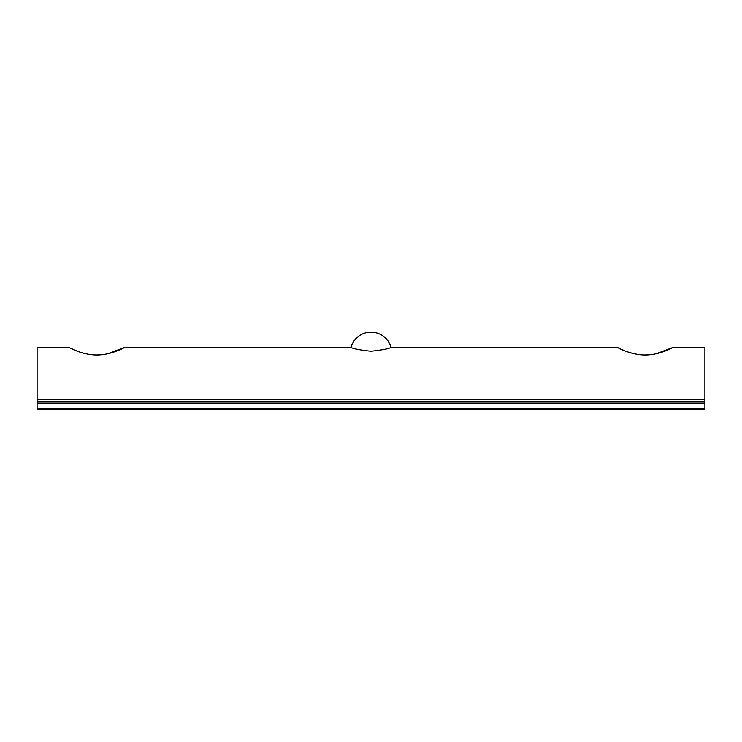 <?xml version="1.0" encoding="UTF-8"?>
<svg xmlns="http://www.w3.org/2000/svg" width="742" height="742" viewBox="0 0 742 742"><rect width="100%" height="100%" fill="white"/><g stroke="black" fill="none" stroke-linecap="round" stroke-linejoin="round"><path stroke-width="1.11" d="M350.966 347.21A20.869 20.869 0 0 1 391.034 347.21C390.097 348.499 383.41 349.844 370.981 351.254C358.59 349.844 351.912 348.499 350.966 347.21L125.166 347.21C125.315 346.904 112.19 355.01 96.812 355.01C81.305 355.01 68.255 346.894 68.403 347.21L76.732 350.966M656.197 353.767L673.597 347.21C673.745 346.904 660.621 355.01 645.243 355.01C629.735 355.01 616.685 346.894 616.834 347.21L625.163 350.966M629.402 352.459L634.252 353.767M645.215 355.01L650.808 354.685M80.971 352.459L85.822 353.767M96.785 355.01L102.377 354.685M107.766 353.767L125.166 347.21M673.597 347.21L704.9 347.21L704.9 401.468L37.1 401.468L37.1 399.706L704.9 399.706M68.403 347.21L37.1 347.21L37.1 399.706M704.9 401.468L704.9 403.138L37.1 403.138L37.1 408.146L704.9 408.146L704.9 409.816L37.1 409.816L37.1 408.146M704.9 403.138L704.9 408.146M37.1 403.138L37.1 401.468M616.834 347.21L391.034 347.21"/></g></svg>
